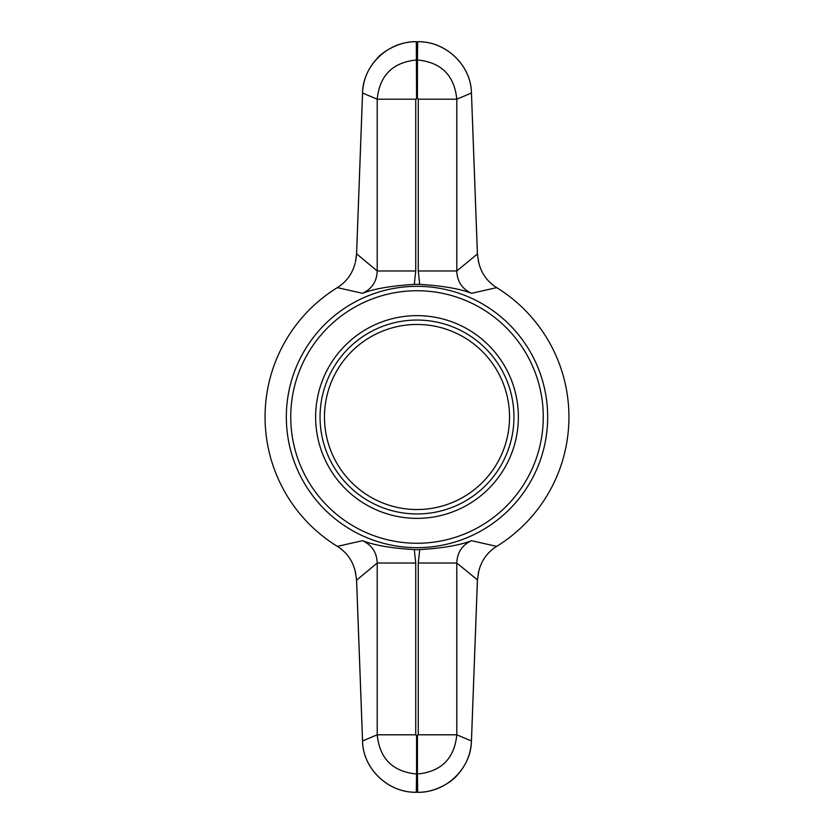 <?xml version="1.0" encoding="UTF-8"?>
<svg xmlns="http://www.w3.org/2000/svg" width="834" height="834" viewBox="0 0 834 834"><rect width="100%" height="100%" fill="white"/><g stroke="black" fill="none" stroke-linecap="round" stroke-linejoin="round"><path stroke-width="1.25" d="M355.743 573.365L355.221 571.217C352.563 560.531 346.61 552.244 337.343 546.374L362.519 540.682C374.08 545.248 391.344 548.219 414.289 549.606L415.739 563.033L377.208 563.033L356.598 580.162M415.739 563.033L415.739 734.796L416.562 735.63L418.261 734.796L418.261 563.033L419.711 549.606C442.656 548.219 459.909 545.248 471.481 540.682L496.657 546.374C487.39 552.254 481.426 560.531 478.779 571.217L478.257 573.365M419.711 549.606A132.627 132.627 0 0 1 414.289 549.606M496.657 546.374A151.924 151.924 0 0 0 496.657 287.626L471.481 293.318C459.92 288.752 442.656 285.781 419.711 284.394L418.261 270.967L418.261 99.204L417.438 98.37L415.739 99.204L415.739 270.967L414.289 284.394A132.627 132.627 0 0 1 419.711 284.394M414.289 284.394C391.344 285.781 374.091 288.752 362.519 293.318L337.343 287.626A151.924 151.924 0 0 0 337.343 546.374M355.211 571.217L356.587 579.859L362.561 740.967C362.738 767.707 387.143 792.707 416.322 792.269L416.562 774.015C392.762 771.7 379.637 758.638 377.208 734.796L362.561 740.967A4.42 1.731 -2.1 0 0 362.55 741.134L356.566 580.026L355.472 572.301M415.739 734.796L377.208 734.796L377.208 563.033C376.853 552.598 371.954 545.155 362.519 540.693M478.257 260.635L478.779 262.783C481.437 273.469 487.39 281.756 496.657 287.626M478.789 262.783L477.413 254.141L471.439 93.033C471.262 66.293 446.857 41.293 417.678 41.731L416.322 41.731L416.562 98.37M417.678 41.731L417.438 59.985C441.238 62.3 454.363 75.362 456.792 99.204L456.792 270.967L477.434 253.974L471.45 92.866A4.42 1.731 177.9 0 1 471.439 93.033L456.792 99.204L418.261 99.204M418.261 270.967L456.792 270.967C457.147 281.402 462.046 288.845 471.481 293.307M471.418 741.301A4.42 1.731 -177.9 0 0 471.45 741.134A4.42 1.731 -177.9 0 0 471.439 740.967C471.262 767.561 447.024 792.686 417.678 792.269L417.438 774.015L416.562 774.015L416.562 735.63M477.402 580.162L471.439 740.967L456.792 734.796C454.405 758.586 441.29 771.659 417.438 774.015L417.438 735.63M362.582 741.301A4.42 1.731 -2.1 0 1 362.55 741.134C362.759 767.697 387.153 792.769 416.322 792.3L417.678 792.3C435.139 792.873 452.476 781.489 457.282 775.099C466.154 765.289 470.876 753.967 471.45 741.134L477.434 580.026L478.528 572.301M416.322 41.731L416.322 41.731C386.976 41.314 362.738 66.439 362.561 93.033L377.208 99.204C379.595 75.414 392.71 62.341 416.562 59.985L417.438 59.985L417.438 98.37M356.598 253.838L377.208 270.967L415.739 270.967M418.261 563.033L456.792 563.033L456.792 734.796L418.261 734.796M471.481 540.693C462.078 545.113 457.178 552.556 456.792 563.033L477.413 579.859L478.789 571.217M362.519 293.307C371.922 288.887 376.822 281.444 377.208 270.967L377.208 99.204L415.739 99.204M362.582 92.699A4.42 1.731 2.1 0 0 362.55 92.866A4.42 1.731 2.1 0 0 362.561 93.033L356.587 254.141L355.743 260.635M337.343 287.626C346.61 281.746 352.573 273.469 355.221 262.783M471.418 92.699A4.42 1.731 177.9 0 1 471.45 92.866C471.241 66.303 446.847 41.231 417.678 41.7L416.322 41.7C398.861 41.127 381.524 52.511 376.718 58.901C367.846 68.711 363.124 80.033 362.55 92.866L356.566 253.974L355.472 261.699M477.402 253.838L478.528 261.699M320.048 417A96.953 96.953 0 0 1 465.476 333.037A96.953 96.953 0 0 1 465.476 500.963A96.953 96.953 0 0 1 320.048 417A96.953 96.953 0 0 1 465.476 333.037A96.953 96.953 0 0 1 465.476 500.963A96.953 96.953 0 0 1 320.048 417A96.953 96.953 0 0 1 465.476 333.037A96.953 96.953 0 0 1 465.476 500.963A96.953 96.953 0 0 1 320.048 417A96.953 96.953 0 0 1 465.476 333.037A96.953 96.953 0 0 1 465.476 500.963A96.953 96.953 0 0 1 320.048 417M315.627 417A101.373 101.373 0 0 1 467.686 329.211A101.373 101.373 0 0 1 467.686 504.789A101.373 101.373 0 0 1 315.627 417M290.743 417A126.257 126.257 0 0 1 480.134 307.652A126.257 126.257 0 0 1 480.134 526.348A126.257 126.257 0 0 1 290.743 417M348.487 528.266A130.667 130.667 0 0 0 547.667 417A130.667 130.667 0 0 0 417 286.333A130.667 130.667 0 0 0 348.487 528.266M417.678 792.269L416.322 792.269M324.468 417A92.532 92.532 0 0 1 463.266 336.863A92.532 92.532 0 0 1 463.266 497.137A92.532 92.532 0 0 1 324.468 417"/></g></svg>
